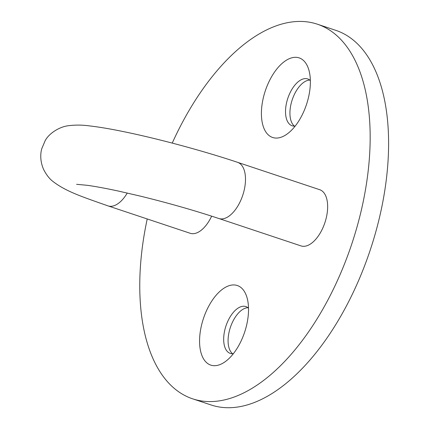 <?xml version="1.0" encoding="UTF-8"?>
<svg xmlns="http://www.w3.org/2000/svg" width="429" height="429" viewBox="0 0 429 429"><rect width="100%" height="100%" fill="white"/><g stroke="black" fill="none" stroke-linecap="round" stroke-linejoin="round"><path stroke-width="0.64" d="M263.985 95.195A41.951 21.697 108.4 0 1 287.291 59.679A41.951 21.697 108.4 0 1 308.901 70.12A41.951 21.697 108.4 0 1 307.791 100.182A41.951 21.697 108.4 0 1 287.757 133.548A41.951 21.697 108.4 0 1 265.567 131.531A41.951 21.697 108.4 0 1 263.985 95.195M310.365 80.572A24.678 12.763 -71.6 0 0 307.722 78.952A24.678 12.763 -71.6 0 0 287.033 100.895A24.678 12.763 -71.6 0 0 292.111 125.772A24.678 12.763 -71.6 0 0 295.195 126.067M202.145 322.817A41.951 21.697 108.4 0 1 225.445 287.301A41.951 21.697 108.4 0 1 247.056 297.747A41.951 21.697 108.4 0 1 245.951 327.81A41.951 21.697 108.4 0 1 225.911 361.17A41.951 21.697 108.4 0 1 203.721 359.153A41.951 21.697 108.4 0 1 202.145 322.817M248.52 308.199A24.678 12.763 -71.6 0 0 245.876 306.579A24.678 12.763 -71.6 0 0 225.187 328.523A24.678 12.763 -71.6 0 0 230.266 353.399A24.678 12.763 -71.6 0 0 233.355 353.689M127.252 193.034A29.612 15.315 108.4 0 1 108.049 205.899L190.203 233.285A29.612 15.315 -71.6 0 0 211.653 216.157M325.831 219.568A29.612 15.315 108.4 0 1 301.002 245.903L218.854 218.517A29.612 15.315 -71.6 0 0 243.677 192.181A29.612 15.315 -71.6 0 0 237.586 162.328L319.734 189.715A29.612 15.315 108.4 0 1 325.831 219.568M247.951 307.706A24.678 12.763 -71.6 0 0 229.595 329.992A24.678 12.763 -71.6 0 0 232.604 353.743M309.797 80.078A24.678 12.763 -71.6 0 0 291.441 102.365A24.678 12.763 -71.6 0 0 294.444 126.121M147.222 218.956A197.42 102.102 -71.6 0 0 192.53 398.788A197.42 102.102 -71.6 0 0 358.043 223.236A197.42 102.102 -71.6 0 0 317.406 24.212A197.42 102.102 -71.6 0 0 172.243 143.093M192.53 398.788L210.966 404.933A197.42 102.102 -71.6 0 0 376.474 229.381A197.42 102.102 -71.6 0 0 335.843 30.357L317.406 24.212M108.049 205.899C81.639 196.6 66.007 191.511 52.928 181.44C49.469 178.829 46.359 174.828 43.597 169.439C39.747 160.618 40.53 152.692 41.838 148.525L45.018 140.996C48.552 133.751 58.912 126.979 68.061 125.751C75.273 124.828 82.513 124.893 89.779 125.938C99.566 127.064 111.497 129.102 125.579 132.046C159.427 139.055 204.295 151.19 237.586 162.328M76.598 184.314L87.049 185.285C95.286 186.411 105.893 188.369 118.865 191.168L140.605 196.187C168.549 203.051 194.632 210.494 218.854 218.517"/></g></svg>
